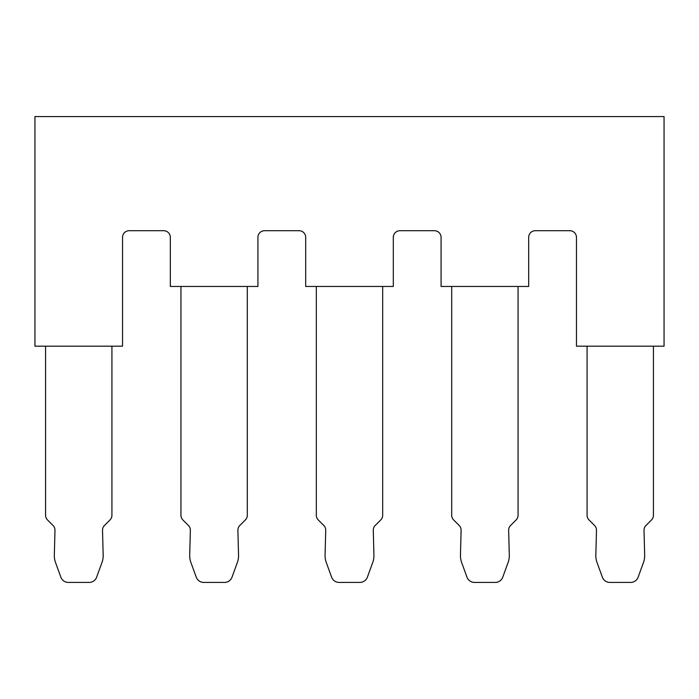 <?xml version="1.0" encoding="UTF-8"?>
<svg xmlns="http://www.w3.org/2000/svg" width="699" height="699" viewBox="0 0 699 699"><rect width="100%" height="100%" fill="white"/><g stroke="black" fill="none" stroke-linecap="round" stroke-linejoin="round"><path stroke-width="1.05" d="M34.95 346.18L122.543 346.18L122.543 237.354A6.632 6.632 0 0 1 129.184 230.714L163.688 230.714A6.632 6.632 0 0 1 170.329 237.354L170.329 286.459L257.922 286.459L257.922 237.354A6.632 6.632 0 0 1 264.554 230.714L299.067 230.714A6.632 6.632 0 0 1 305.699 237.354L305.699 286.459L393.301 286.459L393.301 237.354A6.632 6.632 0 0 1 399.933 230.714L434.446 230.714A6.632 6.632 0 0 1 441.078 237.354L441.078 286.459L528.671 286.459L528.671 237.354A6.632 6.632 0 0 1 535.312 230.714L569.816 230.714A6.632 6.632 0 0 1 576.457 237.354L576.457 346.18L664.05 346.18L664.05 116.576L34.95 116.576L34.95 346.18M45.566 346.18L45.566 515.259A6.632 6.632 0 0 0 47.515 519.951L53.037 525.473A6.632 6.632 0 0 1 54.976 530.34L54.33 555.163A19.904 19.904 0 0 0 55.518 562.494L60.865 577.191A7.96 7.96 0 0 0 68.353 582.424L89.149 582.424A7.96 7.96 0 0 0 96.628 577.191L101.975 562.494A19.904 19.904 0 0 0 103.172 555.163L102.517 530.34A6.632 6.632 0 0 1 104.457 525.473L109.988 519.951A6.632 6.632 0 0 0 111.927 515.259L111.927 346.18M180.945 286.459L180.945 515.259A6.632 6.632 0 0 0 182.885 519.951L188.407 525.473A6.632 6.632 0 0 1 190.355 530.34L189.7 555.163A19.904 19.904 0 0 0 190.897 562.494L196.244 577.191A7.96 7.96 0 0 0 203.724 582.424L224.519 582.424A7.96 7.96 0 0 0 232.007 577.191L237.354 562.494A19.904 19.904 0 0 0 238.542 555.163L237.896 530.34A6.632 6.632 0 0 1 239.836 525.473L245.358 519.951A6.632 6.632 0 0 0 247.306 515.259L247.306 286.459M316.324 286.459L316.324 515.259A6.632 6.632 0 0 0 318.263 519.951L323.786 525.473A6.632 6.632 0 0 1 325.725 530.34L325.079 555.163A19.904 19.904 0 0 0 326.276 562.494L331.623 577.191A7.96 7.96 0 0 0 339.102 582.424L359.898 582.424A7.96 7.96 0 0 0 367.377 577.191L372.724 562.494A19.904 19.904 0 0 0 373.921 555.163L373.275 530.34A6.632 6.632 0 0 1 375.214 525.473L380.737 519.951A6.632 6.632 0 0 0 382.676 515.259L382.676 286.459M451.694 286.459L451.694 515.259A6.632 6.632 0 0 0 453.642 519.951L459.164 525.473A6.632 6.632 0 0 1 461.104 530.34L460.458 555.163A19.904 19.904 0 0 0 461.646 562.494L466.993 577.191A7.96 7.96 0 0 0 474.481 582.424L495.276 582.424A7.96 7.96 0 0 0 502.756 577.191L508.103 562.494A19.904 19.904 0 0 0 509.3 555.163L508.645 530.34A6.632 6.632 0 0 1 510.593 525.473L516.115 519.951A6.632 6.632 0 0 0 518.055 515.259L518.055 286.459M587.073 346.18L587.073 515.259A6.632 6.632 0 0 0 589.012 519.951L594.543 525.473A6.632 6.632 0 0 1 596.483 530.34L595.828 555.163A19.904 19.904 0 0 0 597.025 562.494L602.372 577.191A7.96 7.96 0 0 0 609.851 582.424L630.647 582.424A7.96 7.96 0 0 0 638.135 577.191L643.482 562.494A19.904 19.904 0 0 0 644.67 555.163L644.024 530.34A6.632 6.632 0 0 1 645.963 525.473L651.485 519.951A6.632 6.632 0 0 0 653.434 515.259L653.434 346.18"/></g></svg>

